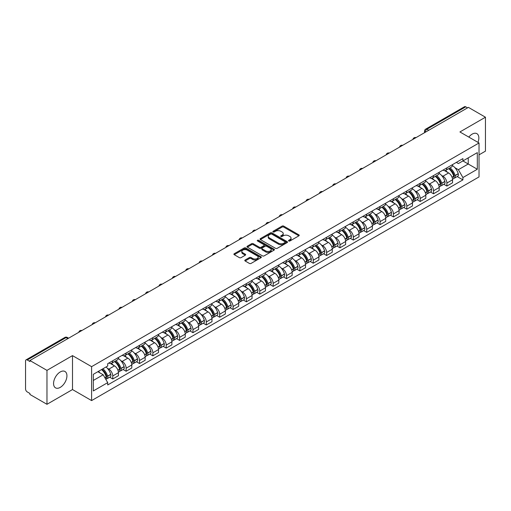 <?xml version="1.0" encoding="UTF-8"?>
<svg xmlns="http://www.w3.org/2000/svg" width="511" height="511" viewBox="0 0 511 511"><rect width="100%" height="100%" fill="white"/><g stroke="black" fill="none" stroke-linecap="round" stroke-linejoin="round"><path stroke-width="0.77" d="M288.766 240.981A0.83 0.479 0 0 0 289.941 240.981L298.878 235.827A1.188 0.683 0 0 0 299.229 235.341A1.188 0.683 0 0 0 298.878 234.856L283.739 226.111A1.188 0.683 0 0 0 282.059 226.111L273.123 231.272A0.83 0.479 0 0 0 272.88 231.611A0.83 0.479 0 0 0 273.123 231.949A0.83 0.479 0 0 0 274.298 231.949L275.455 231.285A3.807 2.197 0 0 1 280.839 231.285L282.104 232.013A3.807 2.197 0 0 1 283.215 233.565A3.807 2.197 0 0 1 282.104 235.117L280.948 235.788A0.83 0.479 0 0 0 280.699 236.127A0.83 0.479 0 0 0 280.948 236.465A0.83 0.479 0 0 0 282.123 236.465L283.279 235.801A3.807 2.197 0 0 1 288.658 235.801L289.922 236.529A3.807 2.197 0 0 1 291.034 238.081A3.807 2.197 0 0 1 289.922 239.633L288.766 240.304A0.83 0.479 0 0 0 288.523 240.643A0.83 0.479 0 0 0 288.766 240.981L288.766 240.304M60.247 387.383A9.454 5.455 120 0 0 66.424 379.053A9.454 5.455 120 0 0 64.974 371.478A9.454 5.455 120 0 0 60.247 371.951A9.454 5.455 120 0 0 54.077 380.273A9.454 5.455 120 0 0 55.52 387.849A9.454 5.455 120 0 0 60.247 387.383M477.957 142.365A9.454 5.455 120 0 0 476.897 133.658A9.454 5.455 120 0 0 472.17 134.125A9.454 5.455 120 0 0 468.83 137.095M245.139 260.003A1.188 0.683 0 0 0 244.795 260.489A1.188 0.683 0 0 0 245.139 260.974L249.387 263.427A1.188 0.683 0 0 0 251.067 263.427L260.993 257.697A1.188 0.683 0 0 0 261.345 257.212A1.188 0.683 0 0 0 260.993 256.726L245.855 247.988A1.188 0.683 0 0 0 244.175 247.988L234.249 253.718A1.188 0.683 0 0 0 233.904 254.203A1.188 0.683 0 0 0 234.249 254.689L239.378 257.646A1.188 0.683 0 0 0 241.064 257.646L245.312 255.193A1.188 0.683 0 0 0 245.657 254.708A1.188 0.683 0 0 0 245.312 254.223L242.763 252.753A3.181 1.84 0 0 1 241.831 251.457A3.181 1.84 0 0 1 243.798 249.758A3.181 1.84 0 0 1 247.267 250.16L257.231 255.915A3.181 1.84 0 0 1 258.164 257.212A3.181 1.84 0 0 1 256.196 258.905A3.181 1.84 0 0 1 252.728 258.509L251.067 257.55A1.188 0.683 0 0 0 249.387 257.55L245.139 260.003L245.139 260.974M91.603 366.655L72.498 355.624L46.967 370.366L29.919 360.523L468.402 107.367L485.45 117.211L459.919 131.953L479.024 142.978L91.603 366.655L91.603 400.586L479.024 176.915L479.024 142.978M275.544 248.327A1.188 0.683 0 0 0 277.224 248.327L287.15 242.597A1.188 0.683 0 0 0 287.495 242.112A1.188 0.683 0 0 0 287.15 241.626L272.012 232.888A1.188 0.683 0 0 0 270.325 232.888L260.406 238.618A1.188 0.683 0 0 0 260.054 239.103A1.188 0.683 0 0 0 260.406 239.589L275.544 248.327M257.838 241.16A0.83 0.479 0 0 1 258.681 241.281L258.681 240.291L274.068 249.176A1.188 0.683 0 0 1 274.42 249.662A1.188 0.683 0 0 1 274.068 250.147L264.149 255.877A1.188 0.683 0 0 1 262.462 255.877L247.33 247.139L247.33 246.168A1.188 0.683 0 0 0 246.979 246.653A1.188 0.683 0 0 0 247.33 247.139M247.33 246.168L251.572 243.715A1.188 0.683 0 0 1 253.258 243.715L259.396 247.26A1.188 0.683 0 0 0 261.076 247.26L263.893 245.631A1.188 0.683 0 0 0 264.244 245.146A1.188 0.683 0 0 0 263.893 244.66L257.506 240.968A0.83 0.479 0 0 1 257.257 240.63A0.83 0.479 0 0 1 257.774 240.189A0.83 0.479 0 0 1 258.681 240.291M46.967 370.366L46.967 404.297L29.919 394.454L29.919 393.464L27.262 391.931A2.421 1.399 -120 0 1 25.55 388.967L25.55 360.964A2.421 1.399 -120 0 1 26.055 359.859L64.865 337.452A2.421 1.399 60 0 1 66.072 337.573L27.262 359.98A2.421 1.399 -120 0 0 26.055 359.859M479.024 154.852L485.45 151.141L485.45 117.211M46.967 404.297L72.498 389.554L91.603 400.586M29.919 360.523L29.919 361.513L27.262 359.98M428.735 130.267L426.934 129.232A2.421 1.399 60 0 0 425.72 129.111L464.531 106.703A2.421 1.399 60 0 1 465.745 106.825L426.934 129.232A2.421 1.399 120 0 0 425.222 132.196L425.222 132.298M467.546 107.859L465.745 106.825M446.895 167.864A5.576 3.219 60 0 1 445.745 170.361L451.398 167.097A5.576 3.219 -120 0 0 452.548 164.599M441.53 175.394L442.954 176.218A5.576 3.219 60 0 1 446.895 183.047L452.548 179.783A5.576 3.219 -120 0 0 448.607 172.954L444.564 170.617M452.548 179.783L452.548 182.797L446.895 186.061L443.829 184.292M445.745 170.361A5.576 3.219 60 0 1 442.999 170.112M446.895 183.047L446.895 186.061M433.532 175.58A5.576 3.219 60 0 1 432.376 178.077L438.029 174.813A5.576 3.219 -120 0 0 439.185 172.316M430.466 192.008L433.532 193.778L439.185 190.514L439.185 187.499A5.576 3.219 -120 0 0 435.244 180.67L431.195 178.333M432.376 178.077A5.576 3.219 60 0 1 429.636 177.828M428.167 183.11L429.591 183.934A5.576 3.219 60 0 1 433.532 190.763L433.532 193.778M420.163 183.296A5.576 3.219 60 0 1 419.014 185.793L424.667 182.529A5.576 3.219 -120 0 0 425.823 180.032M417.097 199.724L420.163 201.494L425.823 198.23L425.823 195.215A5.576 3.219 -120 0 0 421.882 188.387L417.832 186.049M419.014 185.793A5.576 3.219 60 0 1 416.267 185.544M414.798 190.833L416.222 191.651A5.576 3.219 60 0 1 420.163 198.479L420.163 201.494M406.801 191.012A5.576 3.219 60 0 1 405.645 193.509L411.304 190.245A5.576 3.219 -120 0 0 412.454 187.748M403.735 207.44L406.801 209.21L412.454 205.946L412.454 202.931A5.576 3.219 -120 0 0 408.513 196.103L404.469 193.771M405.645 193.509A5.576 3.219 60 0 1 402.904 193.26M401.435 198.549L402.86 199.367A5.576 3.219 60 0 1 406.801 206.195L406.801 209.21M393.438 198.728A5.576 3.219 60 0 1 392.282 201.225L397.935 197.961A5.576 3.219 -120 0 0 399.091 195.464M390.372 215.157L393.438 216.926L399.091 213.662L399.091 210.647A5.576 3.219 -120 0 0 395.15 203.819L391.1 201.487M392.282 201.225A5.576 3.219 60 0 1 389.535 200.976M388.066 206.265L389.497 207.083A5.576 3.219 60 0 1 393.438 213.911L393.438 216.926M380.069 206.444A5.576 3.219 60 0 1 378.919 208.942L384.572 205.678A5.576 3.219 -120 0 0 385.722 203.18M377.003 222.873L380.069 224.648L385.722 221.378L385.722 218.363A5.576 3.219 -120 0 0 381.781 211.535L377.738 209.203M378.919 208.942A5.576 3.219 60 0 1 376.173 208.692M374.704 213.981L376.128 214.799A5.576 3.219 60 0 1 380.069 221.627L380.069 224.648M366.706 214.16A5.576 3.219 60 0 1 365.55 216.658L371.203 213.394A5.576 3.219 -120 0 0 372.359 210.896M363.64 230.589L366.706 232.364L372.359 229.094L372.359 226.079A5.576 3.219 -120 0 0 368.418 219.251L364.369 216.92M365.55 216.658A5.576 3.219 60 0 1 362.81 216.409M361.341 221.697L362.765 222.521A5.576 3.219 60 0 1 366.706 229.343L366.706 232.364M353.337 221.876A5.576 3.219 60 0 1 352.188 224.38L357.841 221.11A5.576 3.219 -120 0 0 358.997 218.612M350.271 238.305L353.337 240.081L358.997 236.817L358.997 233.795A5.576 3.219 -120 0 0 355.056 226.967L351.006 224.636M352.188 224.38A5.576 3.219 60 0 1 349.441 224.125M347.972 229.413L349.396 230.237A5.576 3.219 60 0 1 353.337 237.059L353.337 240.081M339.975 229.592A5.576 3.219 60 0 1 338.819 232.096L344.478 228.826A5.576 3.219 -120 0 0 345.628 226.328M336.909 246.021L339.975 247.797L345.628 244.533L345.628 241.511A5.576 3.219 -120 0 0 341.687 234.69L337.643 232.352M338.819 232.096A5.576 3.219 60 0 1 336.078 231.841M334.609 237.13L336.034 237.954A5.576 3.219 60 0 1 339.975 244.775L339.975 247.797M326.612 237.308A5.576 3.219 60 0 1 325.456 239.812L331.109 236.548A5.576 3.219 -120 0 0 332.265 234.044M323.546 253.743L326.612 255.513L332.265 252.249L332.265 249.227A5.576 3.219 -120 0 0 328.324 242.406L324.274 240.068M325.456 239.812A5.576 3.219 60 0 1 322.709 239.557M321.24 244.846L322.671 245.67A5.576 3.219 60 0 1 326.612 252.491L326.612 255.513M313.243 245.025A5.576 3.219 60 0 1 312.093 247.528L317.746 244.264A5.576 3.219 -120 0 0 318.896 241.76M310.177 261.46L313.243 263.229L318.896 259.965L318.896 256.944A5.576 3.219 -120 0 0 314.955 250.122L310.912 247.784M312.093 247.528A5.576 3.219 60 0 1 309.347 247.273M307.877 252.562L309.302 253.386A5.576 3.219 60 0 1 313.243 260.208L313.243 263.229M299.88 252.741A5.576 3.219 60 0 1 298.724 255.245L304.377 251.98A5.576 3.219 -120 0 0 305.533 249.477M296.814 269.176L299.88 270.945L305.533 267.681L305.533 264.66A5.576 3.219 -120 0 0 301.592 257.838L297.543 255.5M298.724 255.245A5.576 3.219 60 0 1 295.984 254.989M294.515 260.278L295.939 261.102A5.576 3.219 60 0 1 299.88 267.924L299.88 270.945M286.511 260.457A5.576 3.219 60 0 1 285.362 262.961L291.015 259.697A5.576 3.219 -120 0 0 292.171 257.193M283.445 276.892L286.511 278.661L292.171 275.397L292.171 272.376A5.576 3.219 -120 0 0 288.23 265.554L284.18 263.216M285.362 262.961A5.576 3.219 60 0 1 282.615 262.705M281.146 267.994L282.57 268.818A5.576 3.219 60 0 1 286.511 275.64L286.511 278.661M273.149 268.173A5.576 3.219 60 0 1 271.993 270.677L277.652 267.413A5.576 3.219 -120 0 0 278.802 264.909M270.083 284.608L273.149 286.377L278.802 283.113L278.802 280.092A5.576 3.219 -120 0 0 274.861 273.27L270.817 270.932M271.993 270.677A5.576 3.219 60 0 1 269.252 270.421M267.783 275.71L269.208 276.534A5.576 3.219 60 0 1 273.149 283.356L273.149 286.377M259.786 275.889A5.576 3.219 60 0 1 258.63 278.393L264.283 275.129A5.576 3.219 -120 0 0 265.439 272.625M256.72 292.324L259.786 294.093L265.439 290.829L265.439 287.808A5.576 3.219 -120 0 0 261.498 280.986L257.448 278.648M258.63 278.393A5.576 3.219 60 0 1 255.883 278.137M254.414 283.426L255.845 284.25A5.576 3.219 60 0 1 259.786 291.072L259.786 294.093M246.417 283.605A5.576 3.219 60 0 1 245.267 286.109L250.92 282.845A5.576 3.219 -120 0 0 252.07 280.341M243.351 300.04L246.417 301.809L252.07 298.545L252.07 295.524A5.576 3.219 -120 0 0 248.129 288.702L244.086 286.364M245.267 286.109A5.576 3.219 60 0 1 242.521 285.853M241.051 291.142L242.476 291.966A5.576 3.219 60 0 1 246.417 298.794L246.417 301.809M233.054 291.321A5.576 3.219 60 0 1 231.898 293.825L237.551 290.561A5.576 3.219 -120 0 0 238.707 288.057M229.988 307.756L233.054 309.525L238.707 306.261L238.707 303.24A5.576 3.219 -120 0 0 234.766 296.418L230.716 294.081M231.898 293.825A5.576 3.219 60 0 1 229.158 293.57M227.689 298.858L229.113 299.682A5.576 3.219 60 0 1 233.054 306.511L233.054 309.525M219.685 299.037A5.576 3.219 60 0 1 218.536 301.541L224.188 298.277A5.576 3.219 -120 0 0 225.345 295.773M216.619 315.472L219.685 317.242L225.345 313.978L225.345 310.956A5.576 3.219 -120 0 0 221.404 304.134L217.354 301.797M218.536 301.541A5.576 3.219 60 0 1 215.789 301.292M214.32 306.574L215.744 307.398A5.576 3.219 60 0 1 219.685 314.227L219.685 317.242M206.323 306.753A5.576 3.219 60 0 1 205.167 309.257L210.826 305.993A5.576 3.219 -120 0 0 211.976 303.489M203.257 323.188L206.323 324.958L211.976 321.694L211.976 318.679A5.576 3.219 -120 0 0 208.034 311.851L203.991 309.513M205.167 309.257A5.576 3.219 60 0 1 202.426 309.008M200.957 314.291L202.382 315.115A5.576 3.219 60 0 1 206.323 321.943L206.323 324.958M192.96 314.469A5.576 3.219 60 0 1 191.804 316.973L197.457 313.709A5.576 3.219 -120 0 0 198.613 311.205M189.894 330.904L192.96 332.674L198.613 329.41L198.613 326.395A5.576 3.219 -120 0 0 194.672 319.567L190.622 317.229M191.804 316.973A5.576 3.219 60 0 1 189.057 316.724M187.588 322.007L189.019 322.831A5.576 3.219 60 0 1 192.96 329.659L192.96 332.674M179.591 322.185A5.576 3.219 60 0 1 178.441 324.689L184.094 321.425A5.576 3.219 -120 0 0 185.244 318.921M176.525 338.621L179.591 340.39L185.244 337.126L185.244 334.111A5.576 3.219 -120 0 0 181.309 327.283L177.26 324.945M178.441 324.689A5.576 3.219 60 0 1 175.695 324.44M174.225 329.723L175.65 330.547A5.576 3.219 60 0 1 179.591 337.375L179.591 340.39M166.228 329.902A5.576 3.219 60 0 1 165.072 332.406L170.725 329.141A5.576 3.219 -120 0 0 171.881 326.638M163.162 346.337L166.228 348.106L171.881 344.842L171.881 341.827A5.576 3.219 -120 0 0 167.94 334.999L163.89 332.661M165.072 332.406A5.576 3.219 60 0 1 162.332 332.156M160.863 337.439L162.287 338.263A5.576 3.219 60 0 1 166.228 345.091L166.228 348.106M152.859 337.618A5.576 3.219 60 0 1 151.71 340.122L157.362 336.858A5.576 3.219 -120 0 0 158.519 334.354M149.793 354.053L152.859 355.822L158.519 352.558L158.519 349.543A5.576 3.219 -120 0 0 154.578 342.715L150.528 340.377M151.71 340.122A5.576 3.219 60 0 1 148.963 339.872M147.494 345.155L148.918 345.979A5.576 3.219 60 0 1 152.859 352.807L152.859 355.822M139.497 345.334A5.576 3.219 60 0 1 138.34 347.838L144 344.574A5.576 3.219 -120 0 0 145.15 342.07M136.431 361.769L139.497 363.538L145.15 360.274L145.15 357.259A5.576 3.219 -120 0 0 141.208 350.431L137.165 348.093M138.34 347.838A5.576 3.219 60 0 1 135.6 347.589M134.131 352.871L135.556 353.695A5.576 3.219 60 0 1 139.497 360.523L139.497 363.538M126.134 353.05A5.576 3.219 60 0 1 124.978 355.554L130.631 352.29A5.576 3.219 -120 0 0 131.787 349.786M123.068 369.485L126.134 371.254L131.787 367.99L131.787 364.975A5.576 3.219 -120 0 0 127.846 358.147L123.796 355.809M124.978 355.554A5.576 3.219 60 0 1 122.231 355.305M120.762 360.587L122.193 361.411A5.576 3.219 60 0 1 126.134 368.239L126.134 371.254M112.765 360.766A5.576 3.219 60 0 1 111.615 363.27L117.268 360.006A5.576 3.219 -120 0 0 118.418 357.502M109.699 377.201L112.765 378.97L118.418 375.706L118.418 372.691A5.576 3.219 -120 0 0 114.483 365.863L110.433 363.525M111.615 363.27A5.576 3.219 60 0 1 108.869 363.021M107.399 368.303L108.824 369.127A5.576 3.219 60 0 1 112.765 375.955L112.765 378.97M456.361 162.396L458.38 163.558L477.312 152.623L468.229 157.867L468.229 164.005L458.38 169.69L454.892 167.678M93.321 380.459L103.171 374.767L107.712 382.63L93.321 390.941L93.321 374.32L107.712 366.01L107.712 363.685L462.915 158.608L462.915 160.933L477.312 169.243L462.915 177.553L458.38 169.69M477.312 152.623L477.312 169.243M107.712 382.63L107.712 384.955L462.915 179.878L462.915 177.553M72.498 355.624L72.498 389.554M103.171 374.767L97.856 371.701M457.198 176.576L462.915 179.878M289.098 241.103L289.922 240.624A3.807 2.197 0 0 0 291.034 239.071L291.034 238.081M283.215 233.565L283.215 234.555A3.807 2.197 0 0 1 282.104 236.108L281.28 236.587M298.878 234.856L298.878 235.827L283.739 227.101A1.188 0.683 0 0 0 282.059 227.101L273.455 232.071M287.131 242.604L272.012 233.878A1.188 0.683 0 0 0 270.325 233.878L260.418 239.595L260.406 238.618M285.042 242.45A0.83 0.479 0 0 0 285.291 242.112A0.83 0.479 0 0 0 285.042 241.773L271.756 234.102A0.83 0.479 0 0 0 270.581 234.102L269.361 234.805A3.807 2.197 0 0 0 268.243 236.357A3.807 2.197 0 0 0 269.361 237.909L278.444 243.153A3.807 2.197 0 0 0 283.822 243.153L285.042 242.45L285.042 243.44A0.83 0.479 0 0 0 285.291 243.102L285.291 242.112M268.243 236.357L268.243 237.347A3.807 2.197 0 0 0 269.361 238.899L269.361 237.909M285.042 243.44L283.822 244.143A3.807 2.197 0 0 1 278.444 244.143L269.361 238.899M247.343 247.145L251.572 244.705L251.572 243.715M264.244 245.146L264.244 246.136A1.188 0.683 0 0 1 263.893 246.621L261.076 248.244A1.188 0.683 0 0 1 259.396 248.244L253.258 244.705A1.188 0.683 0 0 0 251.572 244.705M258.681 241.281L274.056 250.154M265.765 250.933A3.181 1.84 0 0 0 269.233 251.335A3.181 1.84 0 0 0 271.194 249.636A3.181 1.84 0 0 0 270.268 248.34L266.755 246.308A1.188 0.683 0 0 0 265.075 246.308L262.252 247.937A1.188 0.683 0 0 0 261.907 248.423A1.188 0.683 0 0 0 262.252 248.908L265.765 250.933L265.765 251.923A3.181 1.84 0 0 0 269.233 252.325A3.181 1.84 0 0 0 271.194 250.626L271.194 249.636M261.907 248.423L261.907 249.413A1.188 0.683 0 0 0 262.252 249.898L262.252 248.908M265.765 251.923L262.252 249.898M258.164 257.212L258.164 258.202A3.181 1.84 0 0 1 256.196 259.895A3.181 1.84 0 0 1 252.728 259.499L251.067 258.54A1.188 0.683 0 0 0 249.387 258.54L245.159 260.98M241.831 251.457L241.831 252.447A3.181 1.84 0 0 0 242.763 253.743L242.763 252.753M245.293 255.206L242.763 253.743M260.993 256.726L260.993 257.697L245.855 248.978A1.188 0.683 0 0 0 244.175 248.978L234.268 254.695L234.249 253.718M449.003 168.483A7.633 4.407 60 0 1 449.041 168.502A7.633 4.407 60 0 1 454.062 175.356L454.107 175.509A1.482 0.856 60 0 1 453.87 176.678A1.482 0.856 60 0 1 453.838 176.697M448.664 168.675A9.211 5.314 60 0 1 453.723 176.269L453.774 176.429A3.06 1.769 60 0 1 453.289 178.831L452.529 179.272M453.813 178.154A3.06 1.769 -120 0 0 454.656 178.039A3.06 1.769 -120 0 0 455.141 175.637L455.097 175.484A9.211 5.314 -120 0 0 450.038 167.883M452.433 165.577A9.211 5.314 60 0 1 458.226 173.676L458.271 173.836A3.06 1.769 60 0 1 457.786 176.238L454.656 178.039M445.528 170.47A9.211 5.314 60 0 1 447.451 172.284M451.928 172.296L453.097 172.974M435.634 176.199A7.633 4.407 60 0 1 435.672 176.218A7.633 4.407 60 0 1 440.693 183.072L440.744 183.225A1.482 0.856 60 0 1 440.508 184.394A1.482 0.856 60 0 1 440.476 184.414M435.302 176.391A9.211 5.314 60 0 1 440.361 183.992L440.405 184.145A3.06 1.769 60 0 1 439.92 186.547L439.16 186.988M440.444 185.87A3.06 1.769 -120 0 0 441.293 185.755A3.06 1.769 -120 0 0 441.779 183.353L441.734 183.2A9.211 5.314 -120 0 0 436.669 175.599M439.07 173.293A9.211 5.314 60 0 1 444.857 181.392L444.902 181.552A3.06 1.769 60 0 1 444.423 183.954L441.293 185.755M432.159 178.186A9.211 5.314 60 0 1 434.082 180M438.559 180.013L439.735 180.69M422.271 183.915A7.633 4.407 60 0 1 422.31 183.934A7.633 4.407 60 0 1 427.33 190.788L427.375 190.942A1.482 0.856 60 0 1 427.139 192.11A1.482 0.856 60 0 1 427.107 192.13M421.933 184.107A9.211 5.314 60 0 1 426.998 191.708L427.043 191.861A3.06 1.769 60 0 1 426.557 194.263L425.797 194.704M427.081 193.586A3.06 1.769 -120 0 0 427.931 193.471A3.06 1.769 -120 0 0 428.41 191.069L428.365 190.916A9.211 5.314 -120 0 0 423.306 183.315M425.708 181.009A9.211 5.314 60 0 1 431.495 189.108L431.54 189.268A3.06 1.769 60 0 1 431.054 191.67L427.931 193.471M418.796 185.902A9.211 5.314 60 0 1 420.719 187.716M425.197 187.729L426.372 188.406M408.902 191.631A7.633 4.407 60 0 1 408.941 191.651A7.633 4.407 60 0 1 413.967 198.504L414.012 198.664A1.482 0.856 60 0 1 413.776 199.827A1.482 0.856 60 0 1 413.744 199.846M408.57 191.823A9.211 5.314 60 0 1 413.629 199.424L413.674 199.577A3.06 1.769 60 0 1 413.195 201.979L412.434 202.42M413.718 201.302A3.06 1.769 -120 0 0 414.562 201.193A3.06 1.769 -120 0 0 415.047 198.785L415.002 198.632A9.211 5.314 -120 0 0 409.943 191.031M412.339 188.725A9.211 5.314 60 0 1 418.126 196.824L418.177 196.984A3.06 1.769 60 0 1 417.691 199.386L414.562 201.193M405.427 193.618A9.211 5.314 60 0 1 407.35 195.432M411.828 195.445L413.003 196.122M395.54 199.347A7.633 4.407 60 0 1 395.578 199.367A7.633 4.407 60 0 1 400.598 206.22L400.643 206.38A1.482 0.856 60 0 1 400.413 207.543A1.482 0.856 60 0 1 400.375 207.562M395.207 199.539A9.211 5.314 60 0 1 400.266 207.14L400.311 207.294A3.06 1.769 60 0 1 399.826 209.695L399.065 210.136M400.349 209.025A3.06 1.769 -120 0 0 401.199 208.91A3.06 1.769 -120 0 0 401.684 206.501L401.64 206.348A9.211 5.314 -120 0 0 396.574 198.747M398.976 196.441A9.211 5.314 60 0 1 404.763 204.541L404.808 204.7A3.06 1.769 60 0 1 404.322 207.102L401.199 208.91M392.065 201.334A9.211 5.314 60 0 1 393.987 203.148M398.465 203.161L399.64 203.838M382.177 207.064A7.633 4.407 60 0 1 382.215 207.083A7.633 4.407 60 0 1 387.236 213.937L387.281 214.096A1.482 0.856 60 0 1 387.044 215.259A1.482 0.856 60 0 1 387.012 215.278M381.838 207.255A9.211 5.314 60 0 1 386.904 214.856L386.948 215.01A3.06 1.769 60 0 1 386.463 217.411L385.703 217.852M386.987 216.741A3.06 1.769 -120 0 0 387.83 216.626A3.06 1.769 -120 0 0 388.315 214.224L388.271 214.064A9.211 5.314 -120 0 0 383.212 206.463M385.607 204.157A9.211 5.314 60 0 1 391.4 212.257L391.445 212.416A3.06 1.769 60 0 1 390.96 214.818L387.83 216.626M378.702 209.05A9.211 5.314 60 0 1 380.625 210.864M385.102 210.877L386.271 211.56M368.808 214.78A7.633 4.407 60 0 1 368.846 214.799A7.633 4.407 60 0 1 373.867 221.653L373.918 221.812A1.482 0.856 60 0 1 373.682 222.975A1.482 0.856 60 0 1 373.65 222.994M368.476 214.971A9.211 5.314 60 0 1 373.535 222.572L373.579 222.726A3.06 1.769 60 0 1 373.094 225.134L372.334 225.568M373.618 224.457A3.06 1.769 -120 0 0 374.467 224.342A3.06 1.769 -120 0 0 374.953 221.94L374.908 221.78A9.211 5.314 -120 0 0 369.843 214.179M372.244 211.873A9.211 5.314 60 0 1 378.031 219.973L378.076 220.132A3.06 1.769 60 0 1 377.597 222.534L374.467 224.342M365.333 216.766A9.211 5.314 60 0 1 367.256 218.58M371.733 218.593L372.909 219.276M355.445 222.496A7.633 4.407 60 0 1 355.484 222.521A7.633 4.407 60 0 1 360.504 229.369L360.549 229.528A1.482 0.856 60 0 1 360.312 230.691A1.482 0.856 60 0 1 360.281 230.71M355.107 222.687A9.211 5.314 60 0 1 360.172 230.289L360.217 230.442A3.06 1.769 60 0 1 359.731 232.85L358.971 233.284M360.255 232.173A3.06 1.769 -120 0 0 361.105 232.058A3.06 1.769 -120 0 0 361.584 229.656L361.539 229.496A9.211 5.314 -120 0 0 356.48 221.895M358.882 219.589A9.211 5.314 60 0 1 364.669 227.689L364.713 227.849A3.06 1.769 60 0 1 364.228 230.25L361.105 232.058M351.97 224.482A9.211 5.314 60 0 1 353.893 226.296M358.371 226.309L359.546 226.993M342.076 230.212A7.633 4.407 60 0 1 342.115 230.237A7.633 4.407 60 0 1 347.141 237.085L347.186 237.245A1.482 0.856 60 0 1 346.95 238.407A1.482 0.856 60 0 1 346.918 238.426M341.744 230.404A9.211 5.314 60 0 1 346.803 238.005L346.848 238.164A3.06 1.769 60 0 1 346.369 240.566L345.608 241M346.892 239.889A3.06 1.769 -120 0 0 347.736 239.774A3.06 1.769 -120 0 0 348.221 237.372L348.176 237.213A9.211 5.314 -120 0 0 343.117 229.611M345.513 227.306A9.211 5.314 60 0 1 351.3 235.405L351.351 235.565A3.06 1.769 60 0 1 350.865 237.966L347.736 239.774M338.601 232.198A9.211 5.314 60 0 1 340.524 234.019M345.002 234.032L346.177 234.709M328.714 237.928A7.633 4.407 60 0 1 328.752 237.954A7.633 4.407 60 0 1 333.772 244.801L333.817 244.961A1.482 0.856 60 0 1 333.587 246.123A1.482 0.856 60 0 1 333.549 246.142M328.381 238.12A9.211 5.314 60 0 1 333.44 245.721L333.485 245.88A3.06 1.769 60 0 1 333 248.282L332.239 248.716M333.523 247.605A3.06 1.769 -120 0 0 334.373 247.49A3.06 1.769 -120 0 0 334.858 245.088L334.814 244.929A9.211 5.314 -120 0 0 329.748 237.328M332.15 235.022A9.211 5.314 60 0 1 337.937 243.121L337.982 243.281A3.06 1.769 60 0 1 337.496 245.682L334.373 247.49M325.239 239.915A9.211 5.314 60 0 1 327.161 241.735M331.639 241.748L332.814 242.425M315.351 245.644A7.633 4.407 60 0 1 315.389 245.67A7.633 4.407 60 0 1 320.41 252.517L320.454 252.677A1.482 0.856 60 0 1 320.218 253.839A1.482 0.856 60 0 1 320.186 253.858M315.012 245.836A9.211 5.314 60 0 1 320.078 253.437L320.122 253.597A3.06 1.769 60 0 1 319.637 255.998L318.877 256.433M320.161 255.321A3.06 1.769 -120 0 0 321.004 255.206A3.06 1.769 -120 0 0 321.489 252.804L321.445 252.645A9.211 5.314 -120 0 0 316.386 245.044M318.781 242.738A9.211 5.314 60 0 1 324.574 250.837L324.619 250.997A3.06 1.769 60 0 1 324.134 253.399L321.004 255.206M311.876 247.631A9.211 5.314 60 0 1 313.799 249.451M318.276 249.464L319.445 250.141M301.982 253.36A7.633 4.407 60 0 1 302.02 253.386A7.633 4.407 60 0 1 307.041 260.233L307.092 260.393A1.482 0.856 60 0 1 306.856 261.555A1.482 0.856 60 0 1 306.824 261.575M301.65 253.552A9.211 5.314 60 0 1 306.709 261.153L306.753 261.313A3.06 1.769 60 0 1 306.268 263.714L305.508 264.149M306.792 263.037A3.06 1.769 -120 0 0 307.641 262.922A3.06 1.769 -120 0 0 308.127 260.521L308.082 260.361A9.211 5.314 -120 0 0 303.017 252.76M305.418 250.454A9.211 5.314 60 0 1 311.205 258.553L311.25 258.713A3.06 1.769 60 0 1 310.771 261.115L307.641 262.922M298.507 255.347A9.211 5.314 60 0 1 300.43 257.167M304.907 257.18L306.083 257.857M288.619 261.076A7.633 4.407 60 0 1 288.658 261.102A7.633 4.407 60 0 1 293.678 267.949L293.723 268.109A1.482 0.856 60 0 1 293.486 269.271A1.482 0.856 60 0 1 293.455 269.291M288.281 261.268A9.211 5.314 60 0 1 293.346 268.869L293.391 269.029A3.06 1.769 60 0 1 292.905 271.43L292.145 271.865M293.429 270.753A3.06 1.769 -120 0 0 294.279 270.638A3.06 1.769 -120 0 0 294.758 268.237L294.713 268.077A9.211 5.314 -120 0 0 289.654 260.482M292.056 258.17A9.211 5.314 60 0 1 297.843 266.269L297.887 266.429A3.06 1.769 60 0 1 297.402 268.831L294.279 270.638M285.144 263.063A9.211 5.314 60 0 1 287.067 264.883M291.545 264.896L292.72 265.573M275.25 268.792A7.633 4.407 60 0 1 275.288 268.818A7.633 4.407 60 0 1 280.315 275.665L280.36 275.825A1.482 0.856 60 0 1 280.124 276.988A1.482 0.856 60 0 1 280.092 277.007M274.918 268.984A9.211 5.314 60 0 1 279.977 276.585L280.022 276.745A3.06 1.769 60 0 1 279.543 279.147L278.782 279.587M280.066 278.469A3.06 1.769 -120 0 0 280.909 278.354A3.06 1.769 -120 0 0 281.395 275.953L281.35 275.793A9.211 5.314 -120 0 0 276.291 268.198M278.687 265.886A9.211 5.314 60 0 1 284.474 273.985L284.525 274.145A3.06 1.769 60 0 1 284.039 276.547L280.909 278.354M271.775 270.785A9.211 5.314 60 0 1 273.698 272.599M278.176 272.612L279.351 273.289M261.887 276.508A7.633 4.407 60 0 1 261.926 276.534A7.633 4.407 60 0 1 266.946 283.381L266.991 283.541A1.482 0.856 60 0 1 266.761 284.704A1.482 0.856 60 0 1 266.723 284.723M261.555 276.707A9.211 5.314 60 0 1 266.614 284.301L266.659 284.461A3.06 1.769 60 0 1 266.174 286.863L265.413 287.303M266.697 286.186A3.06 1.769 -120 0 0 267.547 286.071A3.06 1.769 -120 0 0 268.032 283.669L267.988 283.509A9.211 5.314 -120 0 0 262.922 275.914M265.324 273.602A9.211 5.314 60 0 1 271.111 281.702L271.156 281.861A3.06 1.769 60 0 1 270.67 284.263L267.547 286.071M258.413 278.501A9.211 5.314 60 0 1 260.335 280.315M264.813 280.328L265.988 281.005M248.525 284.225A7.633 4.407 60 0 1 248.563 284.25A7.633 4.407 60 0 1 253.584 291.098L253.628 291.257A1.482 0.856 60 0 1 253.392 292.42A1.482 0.856 60 0 1 253.36 292.439M248.186 284.423A9.211 5.314 60 0 1 253.252 292.017L253.296 292.177A3.06 1.769 60 0 1 252.811 294.579L252.051 295.019M253.335 293.902A3.06 1.769 -120 0 0 254.184 293.787A3.06 1.769 -120 0 0 254.663 291.385L254.619 291.225A9.211 5.314 -120 0 0 249.56 283.631M251.955 281.318A9.211 5.314 60 0 1 257.748 289.418L257.793 289.577A3.06 1.769 60 0 1 257.308 291.979L254.184 293.787M245.05 286.217A9.211 5.314 60 0 1 246.973 288.032M251.45 288.044L252.619 288.721M235.156 291.941A7.633 4.407 60 0 1 235.194 291.966A7.633 4.407 60 0 1 240.215 298.814L240.266 298.973A1.482 0.856 60 0 1 240.029 300.136A1.482 0.856 60 0 1 239.998 300.155M234.824 292.139A9.211 5.314 60 0 1 239.883 299.733L239.927 299.893A3.06 1.769 60 0 1 239.442 302.295L238.682 302.736M239.966 301.618A3.06 1.769 -120 0 0 240.815 301.503A3.06 1.769 -120 0 0 241.301 299.101L241.256 298.941A9.211 5.314 -120 0 0 236.191 291.347M238.592 289.034A9.211 5.314 60 0 1 244.379 297.134L244.424 297.293A3.06 1.769 60 0 1 243.945 299.695L240.815 301.503M231.681 293.934A9.211 5.314 60 0 1 233.604 295.748M238.081 295.76L239.257 296.437M221.793 299.657A7.633 4.407 60 0 1 221.831 299.682A7.633 4.407 60 0 1 226.852 306.53L226.897 306.689A1.482 0.856 60 0 1 226.66 307.852A1.482 0.856 60 0 1 226.629 307.871M221.455 299.855A9.211 5.314 60 0 1 226.52 307.45L226.565 307.609A3.06 1.769 60 0 1 226.079 310.011L225.319 310.452M226.603 309.334A3.06 1.769 -120 0 0 227.452 309.219A3.06 1.769 -120 0 0 227.932 306.817L227.887 306.657A9.211 5.314 -120 0 0 222.828 299.063M225.23 296.75A9.211 5.314 60 0 1 231.017 304.856L231.061 305.01A3.06 1.769 60 0 1 230.576 307.411L227.452 309.219M218.318 301.65A9.211 5.314 60 0 1 220.241 303.464M224.719 303.477L225.894 304.154M208.424 307.373A7.633 4.407 60 0 1 208.462 307.398A7.633 4.407 60 0 1 213.489 314.246L213.534 314.406A1.482 0.856 60 0 1 213.298 315.568A1.482 0.856 60 0 1 213.266 315.587M208.092 307.571A9.211 5.314 60 0 1 213.151 315.166L213.196 315.325A3.06 1.769 60 0 1 212.717 317.727L211.956 318.168M213.24 317.05A3.06 1.769 -120 0 0 214.083 316.935A3.06 1.769 -120 0 0 214.569 314.533L214.524 314.374A9.211 5.314 -120 0 0 209.465 306.779M211.861 304.467A9.211 5.314 60 0 1 217.648 312.572L217.699 312.726A3.06 1.769 60 0 1 217.213 315.127L214.083 316.935M204.949 309.366A9.211 5.314 60 0 1 206.872 311.18M211.35 311.193L212.525 311.87M195.061 315.095A7.633 4.407 60 0 1 195.1 315.115A7.633 4.407 60 0 1 200.12 321.962L200.165 322.122A1.482 0.856 60 0 1 199.935 323.291A1.482 0.856 60 0 1 199.897 323.303M194.729 315.287A9.211 5.314 60 0 1 199.788 322.882L199.833 323.041A3.06 1.769 60 0 1 199.347 325.443L198.587 325.884M199.871 324.766A3.06 1.769 -120 0 0 200.721 324.651A3.06 1.769 -120 0 0 201.206 322.249L201.162 322.09A9.211 5.314 -120 0 0 196.096 314.495M198.498 312.183A9.211 5.314 60 0 1 204.285 320.288L204.33 320.442A3.06 1.769 60 0 1 203.844 322.843L200.721 324.651M191.587 317.082A9.211 5.314 60 0 1 193.509 318.896M197.987 318.909L199.162 319.586M181.699 322.811A7.633 4.407 60 0 1 181.737 322.831A7.633 4.407 60 0 1 186.758 329.678L186.802 329.838A1.482 0.856 60 0 1 186.566 331.007A1.482 0.856 60 0 1 186.534 331.019M181.36 323.003A9.211 5.314 60 0 1 186.426 330.598L186.47 330.758A3.06 1.769 60 0 1 185.985 333.159L185.225 333.6M186.509 332.482A3.06 1.769 -120 0 0 187.358 332.367A3.06 1.769 -120 0 0 187.837 329.965L187.793 329.806A9.211 5.314 -120 0 0 182.734 322.211M185.129 319.899A9.211 5.314 60 0 1 190.922 328.005L190.967 328.158A3.06 1.769 60 0 1 190.482 330.56L187.358 332.367M178.224 324.798A9.211 5.314 60 0 1 180.147 326.612M184.624 326.625L185.793 327.302M168.33 330.528A7.633 4.407 60 0 1 168.368 330.547A7.633 4.407 60 0 1 173.389 337.394L173.44 337.554A1.482 0.856 60 0 1 173.203 338.723A1.482 0.856 60 0 1 173.172 338.736M167.998 330.719A9.211 5.314 60 0 1 173.057 338.314L173.101 338.474A3.06 1.769 60 0 1 172.616 340.875L171.856 341.316M173.14 340.198A3.06 1.769 -120 0 0 173.989 340.083A3.06 1.769 -120 0 0 174.475 337.682L174.43 337.522A9.211 5.314 -120 0 0 169.365 329.927M171.766 327.615A9.211 5.314 60 0 1 177.553 335.721L177.598 335.874A3.06 1.769 60 0 1 177.119 338.282L173.989 340.083M164.855 332.514A9.211 5.314 60 0 1 166.778 334.328M171.255 334.341L172.431 335.018M154.967 338.244A7.633 4.407 60 0 1 155.005 338.263A7.633 4.407 60 0 1 160.026 345.11L160.071 345.27A1.482 0.856 60 0 1 159.834 346.439A1.482 0.856 60 0 1 159.802 346.452M154.629 338.435A9.211 5.314 60 0 1 159.694 346.03L159.739 346.19A3.06 1.769 60 0 1 159.253 348.591L158.493 349.032M159.777 347.914A3.06 1.769 -120 0 0 160.626 347.799A3.06 1.769 -120 0 0 161.106 345.398L161.061 345.238A9.211 5.314 -120 0 0 156.002 337.643M158.404 335.331A9.211 5.314 60 0 1 164.191 343.437L164.235 343.59A3.06 1.769 60 0 1 163.75 345.998L160.626 347.799M151.492 340.23A9.211 5.314 60 0 1 153.415 342.044M157.893 342.057L159.068 342.734M141.598 345.96A7.633 4.407 60 0 1 141.636 345.979A7.633 4.407 60 0 1 146.663 352.826L146.708 352.986A1.482 0.856 60 0 1 146.472 354.155A1.482 0.856 60 0 1 146.44 354.168M141.266 346.151A9.211 5.314 60 0 1 146.325 353.746L146.37 353.906A3.06 1.769 60 0 1 145.891 356.308L145.13 356.748M146.414 355.63A3.06 1.769 -120 0 0 147.257 355.515A3.06 1.769 -120 0 0 147.743 353.114L147.698 352.954A9.211 5.314 -120 0 0 142.639 345.359M145.035 343.053A9.211 5.314 60 0 1 150.822 351.153L150.873 351.312A3.06 1.769 60 0 1 150.387 353.714L147.257 355.515M138.123 347.946A9.211 5.314 60 0 1 140.046 349.76M144.524 349.773L145.699 350.45M128.235 353.676A7.633 4.407 60 0 1 128.274 353.695A7.633 4.407 60 0 1 133.294 360.542L133.339 360.702A1.482 0.856 60 0 1 133.109 361.871A1.482 0.856 60 0 1 133.071 361.884M127.903 353.868A9.211 5.314 60 0 1 132.962 361.462L133.007 361.622A3.06 1.769 60 0 1 132.521 364.024L131.761 364.464M133.045 363.347A3.06 1.769 -120 0 0 133.895 363.232A3.06 1.769 -120 0 0 134.38 360.83L134.336 360.67A9.211 5.314 -120 0 0 129.27 353.075M131.672 350.77A9.211 5.314 60 0 1 137.459 358.869L137.504 359.029A3.06 1.769 60 0 1 137.018 361.43L133.895 363.232M124.761 355.662A9.211 5.314 60 0 1 126.683 357.476M131.161 357.489L132.336 358.166M114.873 361.392A7.633 4.407 60 0 1 114.911 361.411A7.633 4.407 60 0 1 119.932 368.265L119.976 368.418A1.482 0.856 60 0 1 119.74 369.587A1.482 0.856 60 0 1 119.708 369.606M114.534 361.584A9.211 5.314 60 0 1 119.6 369.178L119.644 369.338A3.06 1.769 60 0 1 119.159 371.74L118.399 372.18M119.683 371.063A3.06 1.769 -120 0 0 120.532 370.948A3.06 1.769 -120 0 0 121.011 368.546L120.966 368.386A9.211 5.314 -120 0 0 115.908 360.792M118.303 358.486A9.211 5.314 60 0 1 124.096 366.585L124.141 366.745A3.06 1.769 60 0 1 123.656 369.146L120.532 370.948M111.398 363.378A9.211 5.314 60 0 1 113.321 365.193M117.798 365.205L118.967 365.882M101.913 369.357A7.633 4.407 60 0 1 106.563 375.981L106.614 376.134A1.482 0.856 60 0 1 106.377 377.303A1.482 0.856 60 0 1 106.345 377.322M101.529 369.581A9.211 5.314 60 0 1 106.231 376.894L106.275 377.054A3.06 1.769 60 0 1 105.854 379.418M106.314 378.779A3.06 1.769 -120 0 0 107.163 378.664A3.06 1.769 -120 0 0 107.649 376.262L107.604 376.109A9.211 5.314 -120 0 0 102.903 368.789M106.026 366.987A9.211 5.314 60 0 1 110.727 374.301L110.772 374.461A3.06 1.769 60 0 1 110.293 376.863L107.163 378.664M98.399 371.388A9.211 5.314 60 0 1 99.952 372.909M104.429 372.921L105.605 373.598M425.305 132.247L425.222 132.196A2.421 1.399 0 0 1 424.513 131.206L424.513 132.707M126.134 368.239L131.787 364.975M139.497 360.523L145.15 357.259M152.859 352.807L158.519 349.543M166.228 345.091L171.881 341.827M179.591 337.375L185.244 334.111M192.96 329.659L198.613 326.395M206.323 321.943L211.976 318.679M219.685 314.227L225.345 310.956M233.054 306.511L238.707 303.24M246.417 298.794L252.07 295.524M259.786 291.072L265.439 287.808M273.149 283.356L278.802 280.092M286.511 275.64L292.171 272.376M299.88 267.924L305.533 264.66M313.243 260.208L318.896 256.944M326.612 252.491L332.265 249.227M339.975 244.775L345.628 241.511M353.337 237.059L358.997 233.795M366.706 229.343L372.359 226.079M380.069 221.627L385.722 218.363M393.438 213.911L399.091 210.647M406.801 206.195L412.454 202.931M420.163 198.479L425.823 195.215M433.532 190.763L439.185 187.499M112.765 375.955L118.418 372.691M108.824 369.127L114.483 365.863M122.193 361.411L127.846 358.147M135.556 353.695L141.208 350.431M148.918 345.979L154.578 342.715M162.287 338.263L167.94 334.999M175.65 330.547L181.309 327.283M189.019 322.831L194.672 319.567M202.382 315.115L208.034 311.851M215.744 307.398L221.404 304.134M229.113 299.682L234.766 296.418M242.476 291.966L248.129 288.702M255.845 284.25L261.498 280.986M269.208 276.534L274.861 273.27M282.57 268.818L288.23 265.554M295.939 261.102L301.592 257.838M309.302 253.386L314.955 250.122M322.671 245.67L328.324 242.406M336.034 237.954L341.687 234.69M349.396 230.237L355.056 226.967M362.765 222.521L368.418 219.251M376.128 214.799L381.781 211.535M389.497 207.083L395.15 203.819M402.86 199.367L408.513 196.103M416.222 191.651L421.882 188.387M429.591 183.934L435.244 180.67M442.954 176.218L448.607 172.954M415.82 137.727A2.421 1.399 120 0 0 414.747 138.34M402.451 145.443A2.421 1.399 120 0 0 401.384 146.057M389.088 153.159A2.421 1.399 120 0 0 388.015 153.773M375.719 160.876A2.421 1.399 120 0 0 374.652 161.495M362.356 168.592A2.421 1.399 120 0 0 361.29 169.211M348.994 176.308A2.421 1.399 120 0 0 347.921 176.927M335.625 184.024A2.421 1.399 120 0 0 334.558 184.643M322.262 191.74A2.421 1.399 120 0 0 321.189 192.36M308.893 199.456A2.421 1.399 120 0 0 307.826 200.076M295.53 207.172A2.421 1.399 120 0 0 294.464 207.792M282.168 214.888A2.421 1.399 120 0 0 281.095 215.508M268.799 222.604A2.421 1.399 120 0 0 267.732 223.224M255.436 230.32A2.421 1.399 120 0 0 254.363 230.94M242.067 238.037A2.421 1.399 120 0 0 241 238.656M228.704 245.753A2.421 1.399 120 0 0 227.638 246.372M215.342 253.469A2.421 1.399 120 0 0 214.269 254.088M201.973 261.185A2.421 1.399 120 0 0 200.906 261.804M188.61 268.901A2.421 1.399 120 0 0 187.537 269.521M175.241 276.617A2.421 1.399 120 0 0 174.174 277.237M161.878 284.333A2.421 1.399 120 0 0 160.812 284.953M148.516 292.049A2.421 1.399 120 0 0 147.443 292.669M135.147 299.765A2.421 1.399 120 0 0 134.08 300.385M121.784 307.481A2.421 1.399 120 0 0 120.711 308.101M108.415 315.204A2.421 1.399 120 0 0 107.348 315.817M95.052 322.92A2.421 1.399 120 0 0 93.986 323.533M81.69 330.636A2.421 1.399 120 0 0 80.617 331.249M67.874 338.608L66.072 337.573A2.421 1.399 120 0 1 67.286 337.452A2.421 2.421 0 0 0 64.865 337.452M289.922 240.624L289.922 239.633M280.948 236.465L280.948 235.788M282.104 236.108L282.104 235.117M273.123 231.949L273.123 231.272M282.059 227.101L282.059 226.111M283.739 227.101L283.739 226.111M270.325 233.878L270.325 232.888M272.012 233.878L272.012 232.888M287.15 242.597L287.15 241.626M278.444 244.143L278.444 243.153M283.822 244.143L283.822 243.153M253.258 244.705L253.258 243.715M259.396 248.244L259.396 247.26M261.076 248.244L261.076 247.26M263.893 246.621L263.893 245.631M274.068 250.147L274.068 249.176M249.387 258.54L249.387 257.55M251.067 258.54L251.067 257.55M252.728 259.499L252.728 258.509M245.312 255.193L245.312 254.223M244.175 248.978L244.175 247.988M245.855 248.978L245.855 247.988M452.094 177.4L453.774 176.429M455.141 175.637L458.271 173.836M455.097 175.484L458.226 173.676M452.037 177.247L454.177 175.995M438.732 185.116L440.405 184.145M441.779 183.353L444.902 181.552M441.734 183.2L444.857 181.392M438.674 184.963L440.814 183.717M425.369 192.832L427.043 191.861M428.41 191.069L431.54 189.268M428.365 190.916L431.495 189.108M426.992 191.695L427.452 191.433M425.312 192.679L426.998 191.708M412 200.548L413.674 199.577M415.047 198.785L418.177 196.984M415.002 198.632L418.126 196.824M411.943 200.395L414.082 199.149M398.637 208.264L400.311 207.294M401.684 206.501L404.808 204.7M401.64 206.348L404.763 204.541M400.26 207.127L400.72 206.866M398.58 208.111L400.266 207.14M385.268 215.981L386.948 215.01M388.315 214.224L391.445 212.416M388.271 214.064L391.4 212.257M385.211 215.827L387.351 214.582M371.906 223.697L373.579 222.726M374.953 221.94L378.076 220.132M374.908 221.78L378.031 219.973M371.848 223.543L373.988 222.298M358.543 231.413L360.217 230.442M361.584 229.656L364.713 227.849M361.539 229.496L364.669 227.689M360.166 230.276L360.625 230.014M358.486 231.259L360.172 230.289M345.174 239.129L346.848 238.164M348.221 237.372L351.351 235.565M348.176 237.213L351.3 235.405M345.117 238.976L347.256 237.73M331.811 246.845L333.485 245.88M334.858 245.088L337.982 243.281M334.814 244.929L337.937 243.121M333.434 245.708L333.894 245.446M331.754 246.692L333.44 245.721M318.442 254.561L320.122 253.597M321.489 252.804L324.619 250.997M321.445 252.645L324.574 250.837M318.391 254.408L320.525 253.162M305.08 262.277L306.753 261.313M308.127 260.521L311.25 258.713M308.082 260.361L311.205 258.553M305.022 262.124L307.162 260.878M291.717 269.993L293.391 269.029M294.758 268.237L297.887 266.429M294.713 268.077L297.843 266.269M293.34 268.856L293.799 268.594M291.66 269.84L293.346 268.869M278.348 277.709L280.022 276.745M281.395 275.953L284.525 274.145M281.35 275.793L284.474 273.985M278.291 277.556L280.43 276.31M264.985 285.425L266.659 284.461M268.032 283.669L271.156 281.861M267.988 283.509L271.111 281.702M266.608 284.288L267.068 284.027M264.928 285.272L266.614 284.301M251.616 293.142L253.296 292.177M254.663 291.385L257.793 289.577M254.619 291.225L257.748 289.418M253.245 292.005L253.699 291.743M251.565 292.988L253.252 292.017M238.254 300.858L239.927 299.893M241.301 299.101L244.424 297.293M241.256 298.941L244.379 297.134M238.196 300.704L240.336 299.459M224.891 308.574L226.565 307.609M227.932 306.817L231.061 305.01M227.887 306.657L231.017 304.856M226.514 307.437L226.973 307.175M224.834 308.427L226.52 307.45M211.522 316.29L213.196 315.325M214.569 314.533L217.699 312.726M214.524 314.374L217.648 312.572M211.465 316.143L213.604 314.891M198.159 324.006L199.833 323.041M201.206 322.249L204.33 320.442M201.162 322.09L204.285 320.288M199.782 322.869L200.242 322.607M198.102 323.859L199.788 322.882M184.79 331.722L186.47 330.758M187.837 329.965L190.967 328.158M187.793 329.806L190.922 328.005M184.739 331.575L186.873 330.323M171.428 339.438L173.101 338.474M174.475 337.682L177.598 335.874M174.43 337.522L177.553 335.721M171.37 339.291L173.51 338.039M158.065 347.154L159.739 346.19M161.106 345.398L164.235 343.59M161.061 345.238L164.191 343.437M159.688 346.017L160.147 345.755M158.008 347.007L159.694 346.03M144.696 354.87L146.37 353.906M147.743 353.114L150.873 351.312M147.698 352.954L150.822 351.153M144.639 354.723L146.778 353.471M131.333 362.586L133.007 361.622M134.38 360.83L137.504 359.029M134.336 360.67L137.459 358.869M131.276 362.44L133.416 361.188M117.964 370.309L119.644 369.338M121.011 368.546L124.141 366.745M120.966 368.386L124.096 366.585M117.913 370.156L120.047 368.904M104.94 377.827L106.275 377.054M107.649 376.262L110.772 374.461M107.604 376.109L110.727 374.301M104.857 377.693L106.684 376.62M416.024 137.606A2.421 2.421 0 0 0 412.914 139.401M402.655 145.322A2.421 2.421 0 0 0 399.551 147.117M389.293 153.038A2.421 2.421 0 0 0 386.182 154.833M375.93 160.754A2.421 2.421 0 0 0 372.819 162.549M362.561 168.47A2.421 2.421 0 0 0 359.457 170.265M349.198 176.186A2.421 2.421 0 0 0 346.088 177.981M335.829 183.903A2.421 2.421 0 0 0 332.725 185.697M322.467 191.619A2.421 2.421 0 0 0 319.356 193.414M309.104 199.335A2.421 2.421 0 0 0 305.993 201.13M295.735 207.051A2.421 2.421 0 0 0 292.631 208.846M282.372 214.767A2.421 2.421 0 0 0 279.262 216.562M269.003 222.483A2.421 2.421 0 0 0 265.899 224.284M255.641 230.206A2.421 2.421 0 0 0 252.53 232M242.278 237.922A2.421 2.421 0 0 0 239.167 239.716M228.909 245.638A2.421 2.421 0 0 0 225.805 247.433M215.546 253.354A2.421 2.421 0 0 0 212.435 255.149M202.177 261.07A2.421 2.421 0 0 0 199.073 262.865M188.815 268.786A2.421 2.421 0 0 0 185.704 270.581M175.452 276.502A2.421 2.421 0 0 0 172.341 278.297M162.083 284.218A2.421 2.421 0 0 0 158.978 286.013M148.72 291.934A2.421 2.421 0 0 0 145.609 293.729M135.351 299.65A2.421 2.421 0 0 0 132.247 301.445M121.988 307.367A2.421 2.421 0 0 0 118.878 309.161M108.626 315.083A2.421 2.421 0 0 0 105.515 316.877M95.257 322.799A2.421 2.421 0 0 0 92.152 324.594M81.894 330.515A2.421 2.421 0 0 0 78.783 332.31M68.583 338.199L67.286 337.452M425.72 129.111A2.421 2.421 0 0 0 424.513 131.206"/></g></svg>
